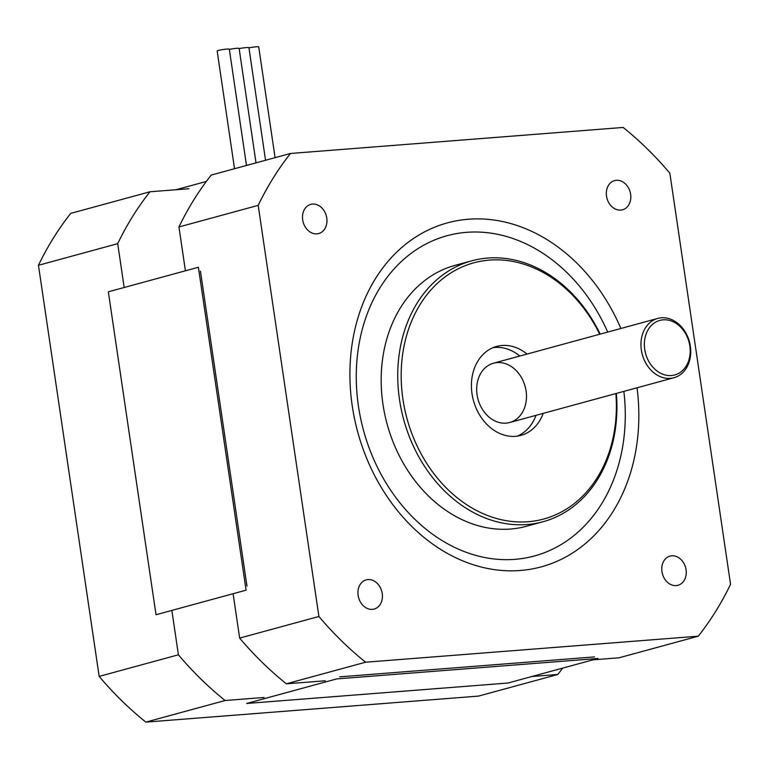 <?xml version="1.0" encoding="UTF-8"?>
<svg xmlns="http://www.w3.org/2000/svg" width="769" height="769" viewBox="0 0 769 769"><rect width="100%" height="100%" fill="white"/><g stroke="black" fill="none" stroke-linecap="round" stroke-linejoin="round"><path stroke-width="1.15" d="M382.231 593.514A15.12 12.006 -105.3 0 1 374.157 609.048A15.12 12.006 -105.3 0 1 358.594 597.619A15.12 12.006 -105.3 0 1 366.207 579.874A15.12 12.006 -105.3 0 1 382.231 593.514M630.618 194.249A15.12 12.006 -105.3 0 1 622.544 209.783A15.12 12.006 -105.3 0 1 606.981 198.354A15.12 12.006 -105.3 0 1 614.585 180.609A15.12 12.006 -105.3 0 1 630.618 194.249M686.063 569.752A15.12 12.006 -105.3 0 1 677.989 585.276A15.12 12.006 -105.3 0 1 662.426 573.857A15.12 12.006 -105.3 0 1 670.039 556.112A15.12 12.006 -105.3 0 1 686.063 569.752M326.777 218.021A15.12 12.006 -105.3 0 1 318.712 233.545A15.12 12.006 -105.3 0 1 303.149 222.116A15.12 12.006 -105.3 0 1 310.753 204.371A15.12 12.006 -105.3 0 1 326.777 218.021M339.677 676.845L594.504 656.909M200.449 271.14L246.964 586.074M669.837 173.169L730.55 584.296A331.968 263.719 -105.3 0 1 698.262 636.194L365.602 662.205A331.968 263.719 -105.3 0 1 318.904 616.488L258.192 205.361A331.968 263.719 -105.3 0 1 290.48 153.464L623.14 127.452A331.968 263.719 -105.3 0 1 669.837 173.169M290.48 153.464L211.225 175.072A331.968 263.719 74.7 0 0 178.946 226.97L185.416 270.803M233.103 593.716L239.649 638.097A331.968 263.719 74.7 0 0 286.356 683.814L325.268 680.776M593.043 659.831L619.016 657.803L698.262 636.194M607.702 332.073A165.979 131.864 74.7 0 0 384.067 281.531A165.979 131.864 74.7 0 0 456.834 548.432A165.979 131.864 74.7 0 0 623.87 391.383M620.881 328.478A178.283 141.631 74.7 0 0 380.146 271.544A178.283 141.631 74.7 0 0 458.526 559.034A178.283 141.631 74.7 0 0 637.049 387.787M600.205 334.111A135.248 107.439 74.7 0 0 471.762 260.806L455.19 265.324A135.248 107.439 74.7 0 0 387.115 424.075A135.248 107.439 74.7 0 0 526.342 526.294L542.914 521.776A135.248 107.439 74.7 0 0 616.373 393.43M615.873 393.565A132.787 105.488 -105.3 0 1 479.991 512.231A132.787 105.488 -105.3 0 1 422.392 300.977A132.787 105.488 -105.3 0 1 599.705 334.246M471.762 260.806A135.248 107.439 74.7 0 0 403.687 419.557A135.248 107.439 74.7 0 0 542.914 521.776M543.202 413.376A46.111 36.624 -105.3 0 1 520.911 435.379A46.111 36.624 -105.3 0 1 473.444 400.534A46.111 36.624 -105.3 0 1 496.649 346.415A46.111 36.624 -105.3 0 1 527.034 354.067M519.834 356.028A46.111 36.624 74.7 0 0 493.112 347.626M517.249 436.129A46.111 36.624 74.7 0 0 536.003 415.337M477.078 394.785A30.741 24.416 74.7 0 0 509.664 422.517A30.741 24.416 74.7 0 0 525.131 386.442A30.741 24.416 74.7 0 0 493.496 363.208A30.741 24.416 74.7 0 0 477.078 394.785M286.356 683.814L365.602 662.205M239.649 638.097L318.904 616.488M178.946 226.97L258.192 205.361M648.44 360.767A28.28 22.464 -105.3 0 1 665.416 319.789A28.28 22.464 -105.3 0 1 687.995 362.497A28.28 22.464 -105.3 0 1 648.44 360.767M645.364 362.305A30.741 24.416 74.7 0 0 673.932 377.733A30.741 24.416 74.7 0 0 689.409 341.657A30.741 24.416 74.7 0 0 657.764 318.424A30.741 24.416 74.7 0 0 645.364 362.305M531.812 676.528L557.775 674.5A331.968 263.719 74.7 0 0 562.668 668.117M171.862 610.413L178.408 654.794A331.968 263.719 74.7 0 0 225.115 700.511L264.027 697.473M188.905 188.732L149.984 191.769A331.968 263.719 74.7 0 0 117.705 243.667L124.174 287.5M225.115 700.511L145.86 722.12L478.52 696.099L557.775 674.5M149.984 191.769L70.738 213.378A331.968 263.719 74.7 0 0 38.45 265.276L99.163 676.403A331.968 263.719 74.7 0 0 145.86 722.12M117.705 243.667L38.45 265.276M178.408 654.794L99.163 676.403M229.345 49.399A6.152 0.558 -8.4 0 1 235.698 48.409A6.152 0.558 -8.4 0 1 239.121 48.409L256.019 162.865M239.149 48.63A6.152 0.558 -8.4 0 1 245.503 47.649A6.152 0.558 -8.4 0 1 248.916 47.649L265.545 160.269M248.954 47.87A6.152 0.558 -8.4 0 1 255.298 46.88A6.152 0.558 -8.4 0 1 258.72 46.88L275.081 157.664M234.535 168.719L217.156 50.975A6.152 0.558 -8.4 0 1 223.154 49.524A6.152 0.558 -8.4 0 1 229.316 49.178L246.484 165.46M246.657 703.472L507.944 683.035L598.003 658.475L336.716 678.912L246.657 703.472M108.333 291.816L156.02 614.739L246.08 590.179L198.392 267.266L108.333 291.816M206.332 181.455L175.957 189.741M509.664 422.517L673.932 377.733M493.496 363.208L657.764 318.424"/></g></svg>
